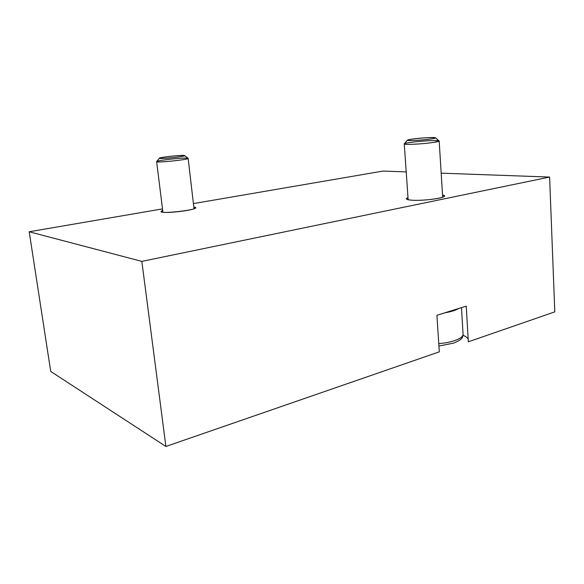 <?xml version="1.0" encoding="UTF-8"?>
<svg xmlns="http://www.w3.org/2000/svg" width="584" height="584" viewBox="0 0 584 584"><rect width="100%" height="100%" fill="white"/><g stroke="black" fill="none" stroke-linecap="round" stroke-linejoin="round"><path stroke-width="0.88" d="M444.336 195.954L442.533 195.056C452.447 196.801 424.948 201.378 411.37 200.151C408.201 199.896 406.53 199.458 406.362 198.83L407.997 197.589C405.033 198.816 406.157 199.67 411.37 200.151C422.181 201.137 445.687 198.122 444.336 195.954L444.344 196.049M436.92 315.287L466.236 306.147L468.317 341.801L466.236 306.147L436.92 315.287L439.299 351.845L165.9 446.468L50.72 371.424L29.2 231.76L162.498 208.897L29.2 231.76L141.839 261.384L29.2 231.76L50.72 371.424L165.9 446.468L141.839 261.384L549.61 177.061L141.839 261.384L165.9 446.468L439.299 351.845L436.92 315.287M468.156 339.092C467.39 337.661 465.674 336.391 463.017 335.282C465.674 336.391 467.39 337.661 468.156 339.092M554.8 311.871L468.317 341.801L554.8 311.871L549.61 177.061L441.175 173.163L549.61 177.061L554.8 311.871M193.413 203.597L383.009 171.068L406.209 171.908L383.009 171.068L193.413 203.597M195.457 207.648L193.815 206.977C206.816 209.276 150.643 215.591 162.695 210.459L161.242 211.539C160.936 214.321 197.093 210.189 195.457 207.648L195.465 207.707M183.267 155.41C176.193 155.256 153.628 158.264 160.644 158.454C167.783 158.644 190.924 155.512 183.267 155.41C178.2 155.242 160.023 157.322 159.417 158.155C157.271 159.512 187.515 156.351 184.581 155.534L183.267 155.41M186.332 158.082C179.646 157.819 155.672 160.688 156.643 161.658C156.227 163.046 189.479 159.556 188.121 158.359L186.332 158.082M159.366 158.22L156.709 161.534C153.957 163.308 191.756 159.344 187.982 158.257L184.69 155.621M444.716 312.856C451.096 311.739 455.776 310.286 458.747 308.483L453.016 310.929L444.716 312.856M454.834 340.552C460.477 338.559 463.214 336.377 463.054 334.019C463.214 336.377 460.477 338.559 454.834 340.552C450.374 342.056 445.015 343.085 438.766 343.647C445.015 343.085 450.374 342.056 454.834 340.552M431.218 138.934C444.103 136.992 424.444 137.262 411.91 139.138C407.428 139.868 406.552 140.335 409.267 140.547C413.874 140.678 424.619 139.89 431.218 138.934C434.554 138.415 435.934 138.021 435.372 137.751C433.678 136.795 408.435 138.941 407.501 140.116C405.559 141.124 422.488 140.291 431.218 138.934M407.428 140.197L404.347 143.766C401.85 145.08 422.984 144.109 433.868 142.365L439.175 140.985C439.314 139.335 403.033 142.408 404.259 143.934C403.792 145.022 423.707 143.993 433.868 142.365C438.015 141.715 439.723 141.204 438.986 140.839L435.518 137.875M156.643 161.658L162.914 212.218M188.128 158.388L194.019 208.722M461.484 307.629L463.054 334.019M463.068 334.282C462.55 337.304 463.068 339.231 453.673 343.107L438.92 346.027M404.259 143.934L408.15 199.728M439.175 141.029L442.672 197.202"/></g></svg>
